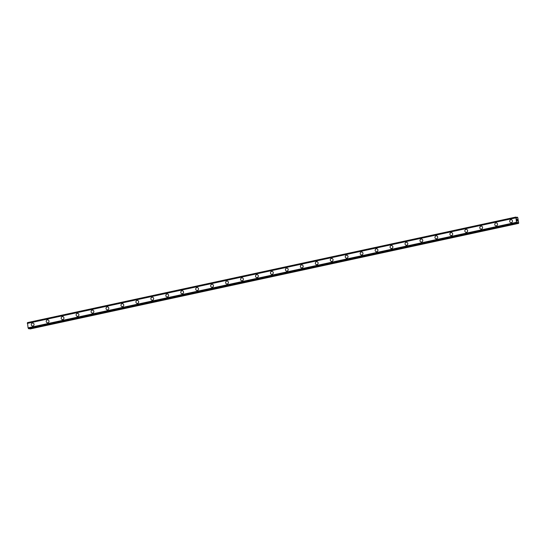 <?xml version="1.0" encoding="UTF-8"?>
<svg xmlns="http://www.w3.org/2000/svg" width="546" height="546" viewBox="0 0 546 546"><rect width="100%" height="100%" fill="white"/><g stroke="black" fill="none" stroke-linecap="round" stroke-linejoin="round"><path stroke-width="0.82" d="M32.487 326.037A1.495 1.392 96.9 0 1 32.412 323.089A1.495 1.392 96.9 0 1 34.057 324.488A1.495 1.392 96.9 0 1 32.487 326.037A1.495 1.392 96.9 0 1 32.412 323.089A1.495 1.392 96.9 0 1 32.849 323.068M47.434 322.809A1.495 1.392 96.9 0 1 47.366 319.86A1.495 1.392 96.9 0 1 49.01 321.26A1.495 1.392 96.9 0 1 47.434 322.809A1.495 1.392 96.9 0 1 47.366 319.86A1.495 1.392 96.9 0 1 47.795 319.84M62.387 319.574A1.495 1.392 96.9 0 1 62.312 316.625A1.495 1.392 96.9 0 1 63.957 318.025A1.495 1.392 96.9 0 1 62.387 319.574A1.495 1.392 96.9 0 1 62.312 316.625A1.495 1.392 96.9 0 1 62.749 316.605M77.334 316.346A1.495 1.392 96.9 0 1 77.266 313.397A1.495 1.392 96.9 0 1 78.911 314.796A1.495 1.392 96.9 0 1 77.334 316.346A1.495 1.392 96.9 0 1 77.266 313.397A1.495 1.392 96.9 0 1 77.696 313.377M92.288 313.117A1.495 1.392 96.9 0 1 92.213 310.169A1.495 1.392 96.9 0 1 93.864 311.568A1.495 1.392 96.9 0 1 92.288 313.117A1.495 1.392 96.9 0 1 92.219 310.169A1.495 1.392 96.9 0 1 92.649 310.148M107.241 309.882A1.495 1.392 96.9 0 1 107.166 306.934A1.495 1.392 96.9 0 1 108.811 308.333A1.495 1.392 96.9 0 1 107.241 309.882A1.495 1.392 96.9 0 1 107.166 306.934A1.495 1.392 96.9 0 1 107.603 306.913M122.188 306.654A1.495 1.392 96.9 0 1 122.12 303.706A1.495 1.392 96.9 0 1 123.765 305.105A1.495 1.392 96.9 0 1 122.188 306.654A1.495 1.392 96.9 0 1 122.12 303.706A1.495 1.392 96.9 0 1 122.55 303.685M137.142 303.419A1.495 1.392 96.9 0 1 137.066 300.471A1.495 1.392 96.9 0 1 138.711 301.87A1.495 1.392 96.9 0 1 137.142 303.419A1.495 1.392 96.9 0 1 137.066 300.471A1.495 1.392 96.9 0 1 137.503 300.45M152.088 300.191A1.495 1.392 96.9 0 1 152.02 297.242A1.495 1.392 96.9 0 1 153.665 298.642A1.495 1.392 96.9 0 1 152.088 300.191A1.495 1.392 96.9 0 1 152.02 297.242A1.495 1.392 96.9 0 1 152.45 297.222M167.042 296.956A1.495 1.392 96.9 0 1 166.967 294.007A1.495 1.392 96.9 0 1 168.618 295.406A1.495 1.392 96.9 0 1 167.042 296.956A1.495 1.392 96.9 0 1 166.974 294.014A1.495 1.392 96.9 0 1 167.404 293.994M181.995 293.728A1.495 1.392 96.9 0 1 181.92 290.779A1.495 1.392 96.9 0 1 183.565 292.178A1.495 1.392 96.9 0 1 181.995 293.728A1.495 1.392 96.9 0 1 181.92 290.779A1.495 1.392 96.9 0 1 182.357 290.759M196.942 290.499A1.495 1.392 96.9 0 1 196.874 287.551A1.495 1.392 96.9 0 1 198.519 288.95A1.495 1.392 96.9 0 1 196.942 290.499A1.495 1.392 96.9 0 1 196.874 287.551A1.495 1.392 96.9 0 1 197.304 287.53M211.896 287.264A1.495 1.392 96.9 0 1 211.821 284.316A1.495 1.392 96.9 0 1 213.466 285.715A1.495 1.392 96.9 0 1 211.896 287.264A1.495 1.392 96.9 0 1 211.821 284.316A1.495 1.392 96.9 0 1 212.257 284.295M226.849 284.036A1.495 1.392 96.9 0 1 226.774 281.088A1.495 1.392 96.9 0 1 228.419 282.487A1.495 1.392 96.9 0 1 226.843 284.036A1.495 1.392 96.9 0 1 226.774 281.088A1.495 1.392 96.9 0 1 227.204 281.067M241.728 277.853A1.495 1.392 96.9 0 1 243.373 279.252A1.495 1.392 96.9 0 1 241.796 280.801A1.495 1.392 96.9 0 1 241.728 277.853M241.796 280.801A1.495 1.392 96.9 0 1 241.721 277.853A1.495 1.392 96.9 0 1 242.158 277.832M256.75 277.573A1.495 1.392 96.9 0 1 256.675 274.624A1.495 1.392 96.9 0 1 258.319 276.023A1.495 1.392 96.9 0 1 256.75 277.573A1.495 1.392 96.9 0 1 256.675 274.624A1.495 1.392 96.9 0 1 257.111 274.604M271.696 274.345A1.495 1.392 96.9 0 1 271.628 271.396A1.495 1.392 96.9 0 1 273.273 272.795A1.495 1.392 96.9 0 1 271.696 274.345A1.495 1.392 96.9 0 1 271.628 271.396A1.495 1.392 96.9 0 1 272.058 271.376M286.65 271.109A1.495 1.392 96.9 0 1 286.575 268.161A1.495 1.392 96.9 0 1 288.22 269.56A1.495 1.392 96.9 0 1 286.65 271.109A1.495 1.392 96.9 0 1 286.575 268.161A1.495 1.392 96.9 0 1 287.012 268.141M301.597 267.881A1.495 1.392 96.9 0 1 301.529 264.933A1.495 1.392 96.9 0 1 303.173 266.332A1.495 1.392 96.9 0 1 301.597 267.881A1.495 1.392 96.9 0 1 301.529 264.933A1.495 1.392 96.9 0 1 301.958 264.912M316.55 264.646A1.495 1.392 96.9 0 1 316.475 261.698A1.495 1.392 96.9 0 1 318.127 263.097A1.495 1.392 96.9 0 1 316.55 264.646A1.495 1.392 96.9 0 1 316.482 261.698A1.495 1.392 96.9 0 1 316.912 261.677M331.504 261.418A1.495 1.392 96.9 0 1 331.429 258.47A1.495 1.392 96.9 0 1 333.074 259.869A1.495 1.392 96.9 0 1 331.504 261.418A1.495 1.392 96.9 0 1 331.429 258.47A1.495 1.392 96.9 0 1 331.859 258.449M346.451 258.183A1.495 1.392 96.9 0 1 346.382 255.235A1.495 1.392 96.9 0 1 348.027 256.634A1.495 1.392 96.9 0 1 346.451 258.183A1.495 1.392 96.9 0 1 346.382 255.235A1.495 1.392 96.9 0 1 346.812 255.221M361.404 254.955A1.495 1.392 96.9 0 1 361.329 252.006A1.495 1.392 96.9 0 1 362.974 253.405A1.495 1.392 96.9 0 1 361.404 254.955A1.495 1.392 96.9 0 1 361.329 252.006A1.495 1.392 96.9 0 1 361.766 251.986M376.351 251.726A1.495 1.392 96.9 0 1 376.283 248.778A1.495 1.392 96.9 0 1 377.928 250.177A1.495 1.392 96.9 0 1 376.351 251.726A1.495 1.392 96.9 0 1 376.283 248.778A1.495 1.392 96.9 0 1 376.713 248.758M391.305 248.491A1.495 1.392 96.9 0 1 391.229 245.543A1.495 1.392 96.9 0 1 392.881 246.942A1.495 1.392 96.9 0 1 391.305 248.491A1.495 1.392 96.9 0 1 391.236 245.543A1.495 1.392 96.9 0 1 391.666 245.523M406.258 245.263A1.495 1.392 96.9 0 1 406.183 242.315A1.495 1.392 96.9 0 1 407.828 243.714A1.495 1.392 96.9 0 1 406.258 245.263A1.495 1.392 96.9 0 1 406.183 242.315A1.495 1.392 96.9 0 1 406.62 242.294M421.205 242.028A1.495 1.392 96.9 0 1 421.137 239.08A1.495 1.392 96.9 0 1 422.781 240.479A1.495 1.392 96.9 0 1 421.205 242.028A1.495 1.392 96.9 0 1 421.137 239.08A1.495 1.392 96.9 0 1 421.567 239.059M436.158 238.8A1.495 1.392 96.9 0 1 436.083 235.852A1.495 1.392 96.9 0 1 437.728 237.251A1.495 1.392 96.9 0 1 436.158 238.8A1.495 1.392 96.9 0 1 436.083 235.852A1.495 1.392 96.9 0 1 436.52 235.831M451.105 235.572A1.495 1.392 96.9 0 1 451.037 232.623A1.495 1.392 96.9 0 1 452.682 234.022A1.495 1.392 96.9 0 1 451.105 235.572A1.495 1.392 96.9 0 1 451.037 232.623A1.495 1.392 96.9 0 1 451.467 232.603M466.059 232.337A1.495 1.392 96.9 0 1 465.984 229.388A1.495 1.392 96.9 0 1 467.635 230.787A1.495 1.392 96.9 0 1 466.059 232.337A1.495 1.392 96.9 0 1 465.984 229.388A1.495 1.392 96.9 0 1 466.421 229.368M481.012 229.108A1.495 1.392 96.9 0 1 480.937 226.16A1.495 1.392 96.9 0 1 482.582 227.559A1.495 1.392 96.9 0 1 481.012 229.108A1.495 1.392 96.9 0 1 480.937 226.16A1.495 1.392 96.9 0 1 481.367 226.14M495.959 225.873A1.495 1.392 96.9 0 1 495.891 222.925A1.495 1.392 96.9 0 1 497.536 224.324A1.495 1.392 96.9 0 1 495.959 225.873A1.495 1.392 96.9 0 1 495.891 222.925A1.495 1.392 96.9 0 1 496.321 222.905M510.913 222.645A1.495 1.392 96.9 0 1 510.838 219.697A1.495 1.392 96.9 0 1 512.482 221.096A1.495 1.392 96.9 0 1 510.913 222.645A1.495 1.392 96.9 0 1 510.838 219.697A1.495 1.392 96.9 0 1 511.274 219.676M517.11 220.973L517.007 220.386L517.11 220.973M517.478 221.021L517.376 220.434M517.519 221.103L516.98 220.386M517.007 219.936L516.871 219.267M517.069 219.506L517.28 219.881L517.069 219.506M517.28 219.881L517.171 219.253M517.335 220.038L516.885 219.342M517.082 223.198L517.301 222.297L518.195 223.334L518.7 223L517.785 217.69L517.56 217.267L516.168 217.424L517.123 217.212L516.584 218.079L515.881 217.062L27.477 322.611L28.064 327.839L28.692 328.747L517.082 223.198L28.679 328.747M517.076 223.198L516.455 222.29L515.874 217.062L27.477 322.611M29.586 328.555L30.228 328.938L518.618 223.389M27.348 323.218L515.738 217.67L27.341 323.232M515.84 217.137L27.45 322.686M515.84 217.199L27.45 322.747M515.69 217.874L27.3 323.423M516.455 222.29L28.064 327.839M516.564 222.502L28.174 328.05M516.577 222.522L28.187 328.071M516.85 223.027L28.453 328.576M516.871 223.096L28.481 328.644M517.082 217.281L516.188 217.479M515.847 217.096L27.457 322.645M516.891 223.143L28.501 328.692M516.939 223.184L28.542 328.733M517.594 222.331L517.253 222.406M517.676 222.413L517.226 222.515M518.113 223.253L29.716 328.801M518.195 223.334L29.798 328.883"/></g></svg>
